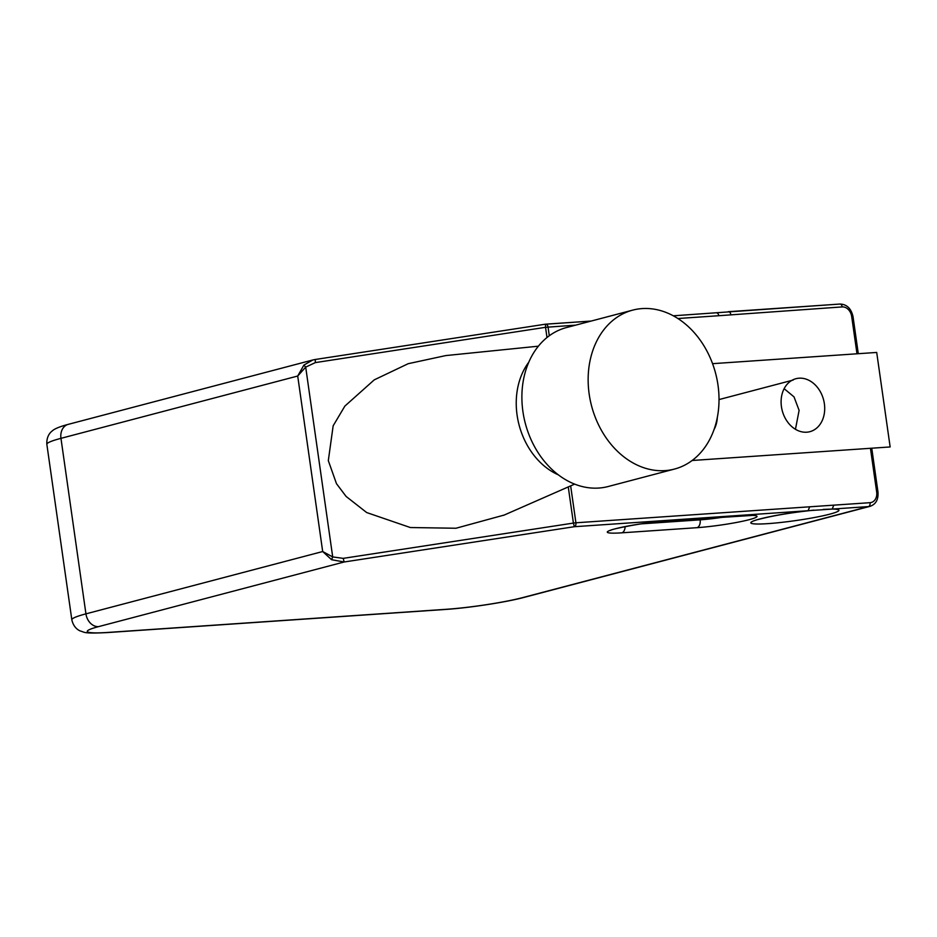 <?xml version="1.0" encoding="UTF-8"?>
<svg xmlns="http://www.w3.org/2000/svg" width="937" height="937" viewBox="0 0 937 937"><rect width="100%" height="100%" fill="white"/><g stroke="black" fill="none" stroke-linecap="round" stroke-linejoin="round"><path stroke-width="1.41" d="M568.267 486.924L573.409 523.08L343.223 558.358L332.705 556.929L331.581 559.705L344.137 561.989L574.322 526.711L573.409 523.08L575.915 522.787A3.42 2.12 86.1 0 1 574.322 526.711L808.104 510.724L809.685 506.8L870.051 502.677A10.272 8.011 75.3 0 0 876.669 491.995L870.45 448.296M315.265 359.468L315.359 362.596L305.696 367.105L303.893 365.102L297.708 376.03L305.696 367.105L332.705 556.929L322.691 551.53L331.581 559.705M823.213 509.4L832.197 509.072L833.789 505.148M343.223 558.358L344.137 561.989L98.596 626.619A13.692 10.682 75.3 0 1 85.935 613.852L60.964 438.34L297.708 376.03L322.691 551.53L85.935 613.852A68.471 6.325 -8.1 0 0 71.833 619.826C73.777 628.458 79.575 630.706 80.395 631.011C85.021 632.288 83.252 633.81 107.427 632.569L445.625 609.437C469.109 607.89 505.921 602.268 524.251 597.349A13.692 10.682 -104.7 0 1 522.682 597.607L868.47 506.589L832.197 509.072A44.507 4.111 171.9 0 1 831.541 513.675A44.507 4.111 171.9 0 1 829.784 514.155A44.507 4.111 171.9 0 1 769.183 523.549A44.507 4.111 171.9 0 1 758.232 519.414A44.507 4.111 171.9 0 1 760.001 518.934A44.507 4.111 171.9 0 1 808.104 510.724L814.042 510.126M784.14 388.668L794.014 396.878L799.109 410.383L795.454 429.298M575.658 325.139L545.545 327.318L545.498 324.202A3.42 2.12 -93.9 0 1 545.756 324.167A3.42 3.42 0 0 0 545.463 324.19L315.312 359.48L545.463 324.19M504.223 515.045L455.979 528.245L410.324 527.531L366.683 512.551L346.104 496.434L336.477 483.668L328.313 460.629L333.162 425.796L344.863 406.096L374.25 379.86L408.192 363.697L445.789 355.58L538.365 346.186M712.565 363.673L876.704 352.441L890.15 446.949L692.162 460.489M528.761 362.244A68.471 53.432 75.3 0 0 517.083 415.068A68.471 53.432 75.3 0 0 558.405 474.872M303.893 365.102L312.782 359.984L315.242 359.492M781.435 406.67A27.396 21.375 75.3 0 0 809.873 431.688A27.396 21.375 75.3 0 0 824.373 403.742A27.396 21.375 75.3 0 0 795.935 378.712A27.396 21.375 75.3 0 0 781.435 406.67M714.076 429.521A27.396 21.375 75.3 0 0 717.309 417.621M632.662 310.135L566.416 327.575A82.175 64.126 75.3 0 0 522.905 411.448A82.175 64.126 75.3 0 0 608.242 486.502L674.499 469.062A82.175 64.126 75.3 0 0 718 385.189A82.175 64.126 75.3 0 0 632.662 310.135A82.175 64.126 75.3 0 0 589.162 394.008A82.175 64.126 75.3 0 0 674.499 469.062M793.159 380.059L719.03 399.572M107.427 632.569A13.692 8.468 -93.9 0 0 108.411 632.405A54.779 5.06 -8.1 0 1 98.596 626.619M108.411 632.405L446.609 609.273A54.779 5.06 -8.1 0 0 522.682 597.607M666.371 520.902A6.852 4.24 -93.9 0 0 666.863 520.913A6.852 4.24 -93.9 0 0 667.355 520.831A37.656 3.479 171.9 0 0 665.282 520.984A37.656 3.479 171.9 0 0 614.297 529.054A37.656 3.479 171.9 0 0 621.805 532.825A6.852 4.24 -93.9 0 0 625.096 526.617M640.732 523.9L700.138 519.836A6.852 4.24 86.1 0 1 696.964 527.683L621.805 532.825M696.964 527.683A37.656 3.479 171.9 0 0 699.037 527.531A37.656 3.479 171.9 0 0 750.022 519.461A37.656 3.479 171.9 0 0 742.514 515.69L667.355 520.831M68.214 424.367A13.692 10.682 -104.7 0 0 60.964 438.34A68.471 6.325 171.9 0 0 46.85 444.325C46.311 435.494 51.254 431.711 51.957 431.184C54.159 428.935 59.57 426.651 68.214 424.367L312.829 359.972M445.625 609.437A13.692 8.468 -93.9 0 0 446.609 609.273M524.251 597.349L870.028 506.331A13.692 10.682 -104.7 0 1 868.47 506.589A3.42 2.12 86.1 0 0 870.051 502.677M871.75 448.214L877.981 492.054L876.669 491.995M728.728 311.67L839.646 304.08A3.42 2.12 -93.9 0 1 839.892 304.045C846.755 304.244 851.124 308.414 853.01 316.554L858.292 353.706M546.002 324.167L591.071 321.086M315.359 362.596L545.545 327.318L546.997 337.507M570.656 485.87L575.915 522.787L809.685 506.8M591.2 321.051L545.756 324.167A3.42 2.12 -93.9 0 1 548.051 327.036L549.293 335.751M716.524 312.853A3.42 2.12 86.1 0 1 718.773 315.722L677.873 318.521M856.992 353.799L851.686 316.483A10.272 8.011 75.3 0 0 842.199 306.914L718.773 315.722M730.778 314.539A3.42 2.12 -93.9 0 0 728.471 311.658L728.471 311.658A3.42 2.12 -93.9 0 0 728.225 311.705M842.199 306.914A3.42 2.12 -93.9 0 0 839.892 304.045L673.281 315.804M851.686 316.483L853.01 316.554M724.289 516.99A30.816 2.846 -8.1 0 1 701.836 519.719A30.816 2.846 -8.1 0 1 700.138 519.836L699.974 518.653M741.518 515.76A6.852 4.24 -93.9 0 0 742.022 515.772A6.852 4.24 -93.9 0 0 742.514 515.69M71.833 619.826L46.85 444.325M877.981 492.054C878.496 499.562 875.849 504.329 870.028 506.331M757.471 519.637L761.558 518.676C774.583 515.42 790.91 512.703 810.54 510.524L831.787 509.107M574.674 484.113L503.579 515.327M315.277 359.468L312.782 359.984M611.158 529.979L610.584 530.412C608.804 529.569 646.905 521.757 666.863 520.913L752.704 515.397"/></g></svg>
